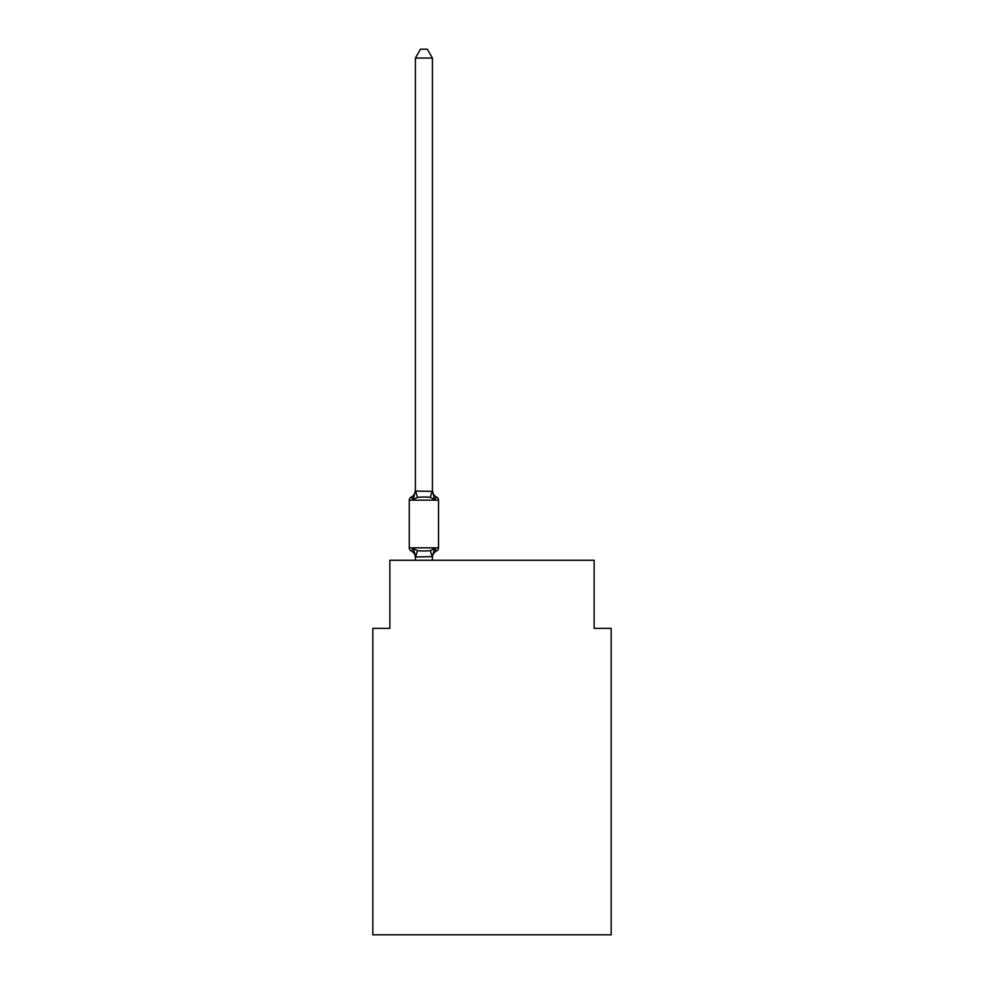 <?xml version="1.0" encoding="UTF-8"?>
<svg xmlns="http://www.w3.org/2000/svg" width="984" height="984" viewBox="0 0 984 984"><rect width="100%" height="100%" fill="white"/><g stroke="black" fill="none" stroke-linecap="round" stroke-linejoin="round"><path stroke-width="1.48" d="M611.175 934.8L611.175 628.37L594.139 628.37L594.139 560.265L389.861 560.265L389.861 628.37L372.825 628.37L372.825 934.8L611.175 934.8M432.419 58.056L415.396 58.056L420.5 49.2L427.302 49.2L432.419 58.056L432.419 490.376A7.491 7.491 0 0 0 436.625 497.104A3.407 3.407 0 0 1 438.544 500.167A3.407 3.407 0 0 0 436.625 497.104L434.547 499.503L436.625 497.104A3.407 3.407 0 0 1 438.544 500.167A3.407 3.407 0 0 0 436.625 497.104L434.547 499.503L436.625 497.104A3.407 3.407 0 0 1 438.544 500.167A3.407 3.407 0 0 0 436.625 497.104L434.547 499.503L436.625 497.104A3.407 3.407 0 0 1 438.544 500.167L438.544 547.842A3.407 3.407 0 0 1 436.625 550.905L434.547 548.506L436.625 550.905A7.491 7.491 0 0 0 432.419 557.633L432.419 556.636L415.531 556.981L413.268 548.506L411.177 550.905A3.407 3.407 0 0 1 409.258 547.842A3.407 3.407 0 0 0 411.177 550.905L413.268 548.506L411.177 550.905A3.407 3.407 0 0 1 409.258 547.842A3.407 3.407 0 0 0 411.177 550.905L413.268 548.506L411.177 550.905A3.407 3.407 0 0 1 409.258 547.842A3.407 3.407 0 0 0 411.177 550.905L413.268 548.506L411.177 550.905A3.407 3.407 0 0 1 409.258 547.842A3.407 3.407 0 0 0 411.177 550.905L413.268 548.506L411.177 550.905A3.407 3.407 0 0 1 409.258 547.842A3.407 3.407 0 0 0 411.177 550.905L413.268 548.506L411.177 550.905A3.407 3.407 0 0 1 409.258 547.842A3.407 3.407 0 0 0 411.177 550.905L413.268 548.506L417.511 550.696L423.907 551.04L430.291 550.696L434.547 548.506L435.654 550.437M415.396 58.056L415.396 491.077L432.419 491.385L432.419 490.376L434.547 499.503L430.291 497.314L423.907 496.969L417.511 497.314L413.268 499.503L412.148 497.572M413.268 499.503L415.396 490.376A7.491 7.491 0 0 1 411.177 497.104L413.268 499.503L411.177 497.104A3.407 3.407 0 0 0 409.258 500.167L409.258 547.842L438.544 547.842A3.407 3.407 0 0 1 436.625 550.905M415.396 557.633L415.396 557.633A7.491 7.491 0 0 0 411.177 550.905M415.396 556.636L414.399 552.086L415.396 556.636M432.419 556.636L434.547 548.506M432.419 490.376L432.419 491.385M432.419 560.265L432.419 556.932M415.396 560.265L415.396 556.932M436.625 497.104A3.407 3.407 0 0 1 438.544 500.167A3.407 3.407 0 0 0 436.625 497.104A3.407 3.407 0 0 1 438.544 500.167A3.407 3.407 0 0 0 436.625 497.104A3.407 3.407 0 0 1 438.544 500.167L409.258 500.167M417.511 550.696L415.531 556.981M430.291 550.696L432.284 556.981M415.531 491.028L417.511 497.314M432.284 491.028L430.291 497.314"/></g></svg>
